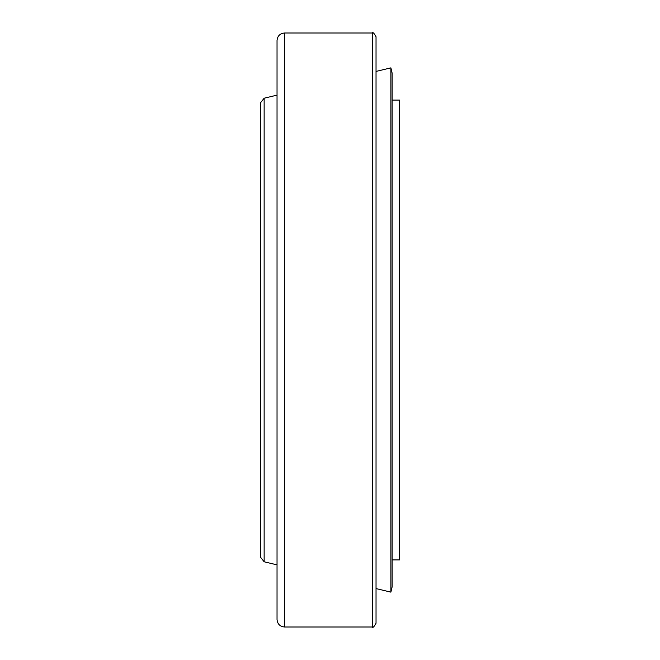 <?xml version="1.0" encoding="UTF-8"?>
<svg xmlns="http://www.w3.org/2000/svg" width="660" height="660" viewBox="0 0 660 660"><rect width="100%" height="100%" fill="white"/><g stroke="black" fill="none" stroke-linecap="round" stroke-linejoin="round"><path stroke-width="0.99" d="M392.123 559.911L399.548 559.911L399.548 100.089L392.123 100.089M390.877 592.135L392.123 586.946L392.123 73.054L390.877 67.865L390.877 592.135L376.035 588.58M284.559 33L284.559 627C279.988 626.554 277.48 624.046 277.035 619.476L277.035 40.524C277.48 35.953 279.988 33.445 284.559 33L372.273 33C372.817 31.911 374.072 33.165 376.035 36.762L376.035 51.002M376.035 332.013L376.035 36.762M284.559 627L372.273 627C372.817 628.089 374.072 626.835 376.035 623.238L376.035 362.447M376.035 356.68L376.035 337.012M376.035 299.582L376.035 293.89L376.035 299.582M376.035 318.194L376.035 319.011M376.035 332.128L376.035 336.757M376.035 321.932L376.035 325.025M376.035 325.735L376.035 327.698M376.035 301.801L376.035 308.806M376.035 623.238L376.035 330M264.14 330L264.14 98.216L260.452 102.886L260.452 557.114L264.14 561.784L264.14 330M372.273 627L372.273 33M264.14 98.216L277.035 95.131M376.035 71.42L390.877 67.865M264.14 561.784L277.035 564.869"/></g></svg>
